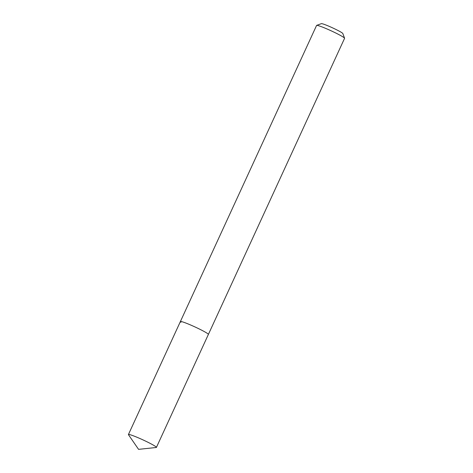 <?xml version="1.0" encoding="UTF-8"?>
<svg xmlns="http://www.w3.org/2000/svg" width="473" height="473" viewBox="0 0 473 473"><rect width="100%" height="100%" fill="white"/><g stroke="black" fill="none" stroke-linecap="round" stroke-linejoin="round"><path stroke-width="0.71" d="M156.421 447.405A15.408 1.206 -155.3 0 0 155.806 446.683A15.408 1.206 -155.3 0 0 140.587 438.808A15.408 1.206 -155.3 0 0 128.425 434.527A15.408 1.206 -155.3 0 0 128.479 434.722L138.565 449.35L156.232 447.493A15.408 1.206 -155.3 0 0 156.421 447.405L208.38 334.435A15.408 1.206 -155.3 0 0 207.771 333.713A15.408 1.206 -155.3 0 1 208.38 334.435L344.575 38.325A15.408 1.206 -155.3 0 0 344.575 38.218L342.819 33.512A11.837 0.928 -155.3 0 0 342.351 33.039A11.837 0.928 -155.3 0 0 331.076 27.18A11.837 0.928 -155.3 0 0 321.38 23.65L316.662 25.376A15.408 1.206 -155.3 0 0 316.579 25.441L180.384 321.557A15.408 1.206 -155.3 0 0 180.993 322.273M344.575 38.218A15.408 1.206 -155.3 0 0 343.966 37.604A15.408 1.206 -155.3 0 0 329.291 29.97A15.408 1.206 -155.3 0 0 316.662 25.376M180.384 321.557A15.408 1.206 -155.3 0 1 192.546 325.838A15.408 1.206 -155.3 0 1 207.771 333.713A15.408 1.206 -155.3 0 0 192.546 325.838A15.408 1.206 -155.3 0 0 180.384 321.557L128.425 434.527"/></g></svg>
